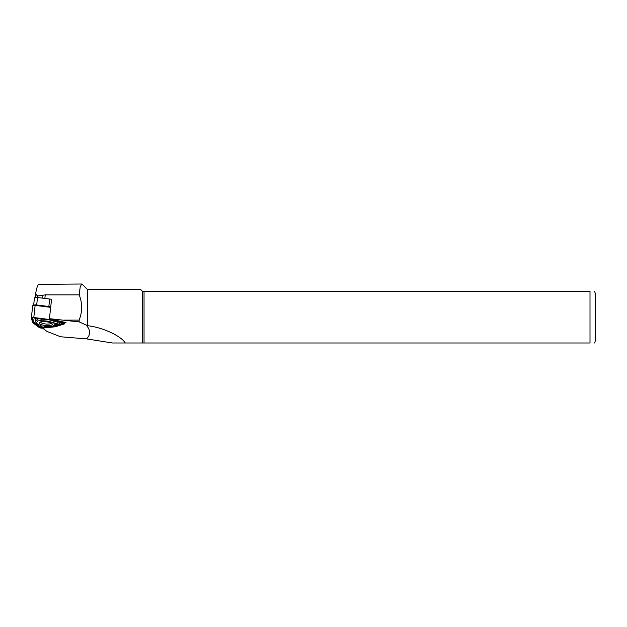 <?xml version="1.0" encoding="UTF-8"?>
<svg xmlns="http://www.w3.org/2000/svg" width="627" height="627" viewBox="0 0 627 627"><rect width="100%" height="100%" fill="white"/><g stroke="black" fill="none" stroke-linecap="round" stroke-linejoin="round"><path stroke-width="0.94" d="M42.534 328.109L55.348 326.777L64.354 323.932A2.257 0.658 -173.7 0 0 64.761 323.61A2.257 0.658 -173.7 0 0 63.476 322.866L49.345 319.488L33.795 317.505A2.257 0.658 -173.7 0 0 31.35 317.897A2.257 0.658 -173.7 0 0 31.358 317.975L32.659 322.678L39.211 327.506A2.257 0.658 -173.7 0 0 42.534 328.109L46.978 331.409L60.553 336.762L86.542 338.893C90.735 334.693 90.601 330.068 86.142 325.021L79.214 321.902L49.439 318.681L65.984 322.639L64.832 322.999M49.439 318.681L51.571 299.244L49.917 299.079A13.128 3.817 -173.7 0 0 49.666 299.048L37.51 297.504A2.821 0.823 -173.7 0 0 34.446 297.99A2.821 0.823 -173.7 0 0 34.454 298.084M79.214 294.878L45.246 294.878L37.894 295.96C36.084 295.043 35.425 293.734 35.935 292.033C36.789 287.871 37.596 285.309 38.365 284.344L81.69 284.007L80.209 286.852L79.214 294.878C82.482 303.311 82.458 311.729 79.127 320.131L79.214 321.902M63.844 320.131L79.127 320.131M86.142 325.021L87.584 325.711C102.366 327.255 121.223 335.994 125.259 342.993L590.007 342.993C596.63 342.993 596.63 342.993 590.007 342.993L590.007 291.343L144.038 291.343L144.038 342.993M82.231 284.297L87.584 289.65L87.584 325.711M125.259 342.993L112.484 342.993L86.542 338.893M82.2 284.266L81.69 284.007M144.038 291.343L142.525 291.343L142.525 342.993M594.623 291.343L595.65 294.588L595.65 339.748L594.623 342.993M590.007 291.343C596.638 291.343 596.638 291.343 590.007 291.343M142.525 291.343L140.832 289.65L87.584 289.65M51.563 299.33A13.128 3.817 -173.7 0 0 49.917 299.079M50.74 306.791A13.128 3.817 -173.7 0 0 48.851 306.509L49.666 299.048M37.51 297.504L36.687 304.965L48.851 306.509M36.687 304.965A2.821 0.823 -173.7 0 0 33.67 305.341M40.489 321.917A5.392 1.567 6.3 0 0 45.622 323.994A5.392 1.567 6.3 0 0 51.187 323.124A5.392 1.567 6.3 0 0 51.195 323.093A5.361 1.56 6.3 0 1 51.155 323.117A5.361 1.56 6.3 0 1 45.606 323.987A5.361 1.56 6.3 0 1 40.512 321.91M49.345 319.488L50.677 307.355L35.136 305.373A2.257 0.658 -173.7 0 0 32.682 305.764A2.257 0.658 -173.7 0 0 32.69 305.843L31.374 317.826M31.914 318.022L33.215 322.693L39.72 327.49A1.693 0.494 -173.7 0 0 42.213 327.937L54.949 326.612L63.891 323.791A1.693 0.494 -173.7 0 0 64.134 323.391A1.693 0.494 -173.7 0 0 63.233 322.991L49.196 319.637L33.748 317.67A1.693 0.494 -173.7 0 0 32.008 317.818A1.693 0.494 -173.7 0 0 31.914 318.022L32.322 317.693M36.938 323.477A9.17 2.665 -173.7 0 0 41.021 325.452L41.406 326.777L43.404 327.075L45.81 326.314A9.17 2.665 -173.7 0 0 54.314 325.389A9.17 2.665 -173.7 0 0 54.839 324.59L58.679 324.112L53.569 323.054A9.17 2.665 -173.7 0 0 41.288 320.836L37.518 319.935L35.958 320.17L37.769 321.51A9.17 2.665 -173.7 0 0 36.938 323.477L35.88 322.278A10.416 3.025 6.3 0 1 36.209 320.358M35.034 319.08A2.375 0.69 6.3 0 1 34.9 318.963A2.375 0.69 6.3 0 1 35.645 318.32A2.375 0.69 6.3 0 1 38.176 318.477L41.398 319.245A10.416 3.025 6.3 0 1 54.416 321.596L57.966 322.051A2.375 0.69 6.3 0 1 59.973 323.171L58.679 324.112M40.504 325.711A2.375 0.69 6.3 0 1 40.347 325.578A2.375 0.69 6.3 0 1 40.269 325.437L40.206 325.209M32.573 317.646L33.827 322.168L40.285 326.933L42.824 327.145M43.373 327.082L49.541 326.448M52.143 326.173L54.604 325.922L63.57 323.085M33.215 322.693L33.827 322.168M54.949 326.612L54.604 325.922M53.569 323.054L54.416 321.596M41.288 320.836L41.398 319.245M52.284 324.465A6.631 1.928 -173.7 0 0 52.065 323.736A6.631 1.928 -173.7 0 0 45.928 321.706A6.631 1.928 -173.7 0 0 39.501 322.356A6.631 1.928 -173.7 0 0 44.305 325.382A6.631 1.928 -173.7 0 0 52.284 324.465M42.699 298.162L43.036 295.066M37.722 297.527L37.894 295.96M35.339 297.504L35.864 292.746M44.854 298.436L45.246 294.878M63.476 322.866L63.562 322.059M33.795 317.505L35.136 305.373M39.72 327.49L40.285 326.933M42.213 327.937L41.946 327.231M63.891 323.791L63.492 323.109M41.366 326.706L40.269 325.437M57.723 323.579L57.966 322.051M37.518 319.935L38.176 318.477M35.88 292.456L35.324 297.504M34.446 297.99L33.639 305.341M64.894 322.38L64.761 323.61M32.682 305.764L31.35 317.897M41.406 326.777L40.347 325.578M54.314 325.389L55.505 324.52M35.958 320.17L34.9 318.963"/></g></svg>
